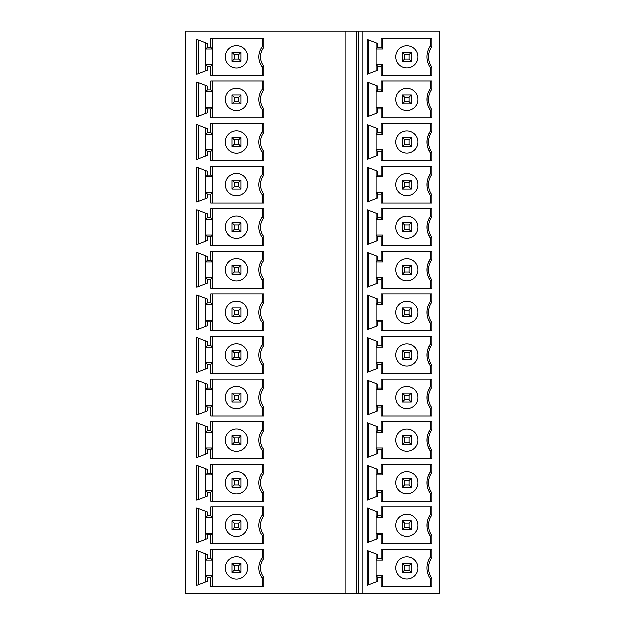 <?xml version="1.0" encoding="UTF-8"?>
<svg xmlns="http://www.w3.org/2000/svg" width="625" height="625" viewBox="0 0 625 625"><rect width="100%" height="100%" fill="white"/><g stroke="black" fill="none" stroke-linecap="round" stroke-linejoin="round"><path stroke-width="0.94" d="M185.625 31.25L185.625 593.75L358.891 593.75L358.891 31.25L185.625 31.25M263.984 515.961L263.984 507.008L210.891 507.008L210.891 515.945L207.531 515.945L207.531 512.125L196.914 508.039L196.914 542.859L207.531 538.781L207.531 534.953L210.891 534.953L210.891 543.891L263.984 543.891L263.984 534.938A15.094 15.094 0 0 1 263.984 515.961L262.312 515.391L262.312 507.008L262.312 515.391A16.766 16.766 0 0 0 262.312 535.508L262.312 543.891L262.312 535.508L263.984 534.938M263.984 473.375L263.984 464.414L210.891 464.414L210.891 473.359L207.531 473.359L207.531 469.531L196.914 465.445L196.914 500.273L207.531 496.188L207.531 492.359L210.891 492.359L210.891 501.305L263.984 501.305L263.984 492.344A15.094 15.094 0 0 1 263.984 473.375L262.312 472.797L262.312 464.414L262.312 472.797A16.766 16.766 0 0 0 262.312 492.922L262.312 501.305L262.312 492.922L263.984 492.344M263.984 430.781L263.984 421.828L210.891 421.828L210.891 430.766L207.531 430.766L207.531 426.945L196.914 422.859L196.914 457.68L207.531 453.602L207.531 449.773L210.891 449.773L210.891 458.711L263.984 458.711L263.984 449.758A15.094 15.094 0 0 1 263.984 430.781L262.312 430.211L262.312 421.828L262.312 430.211A16.766 16.766 0 0 0 262.312 450.328L262.312 458.711L262.312 450.328L263.984 449.758M263.984 388.195L263.984 379.234L210.891 379.234L210.891 388.18L207.531 388.18L207.531 384.352L196.914 380.266L196.914 415.094L207.531 411.008L207.531 407.18L210.891 407.18L210.891 416.125L263.984 416.125L263.984 407.164A15.094 15.094 0 0 1 263.984 388.195L262.312 387.617L262.312 379.234L262.312 387.617A16.766 16.766 0 0 0 262.312 407.742L262.312 416.125L262.312 407.742L263.984 407.164M263.984 345.602L263.984 336.648L210.891 336.648L210.891 345.586L207.531 345.586L207.531 341.766L196.914 337.68L196.914 372.5L207.531 368.422L207.531 364.594L210.891 364.594L210.891 373.531L263.984 373.531L263.984 364.578A15.094 15.094 0 0 1 263.984 345.602L262.312 345.031L262.312 336.648L262.312 345.031A16.766 16.766 0 0 0 262.312 365.148L262.312 373.531L262.312 365.148L263.984 364.578M263.984 303.016L263.984 294.055L210.891 294.055L210.891 303L207.531 303L207.531 299.172L196.914 295.086L196.914 329.914L207.531 325.828L207.531 322L210.891 322L210.891 330.945L263.984 330.945L263.984 321.984A15.094 15.094 0 0 1 263.984 303.016L262.312 302.438L262.312 294.055L262.312 302.438A16.766 16.766 0 0 0 262.312 322.562L262.312 330.945L262.312 322.562L263.984 321.984M263.984 260.422L263.984 251.469L210.891 251.469L210.891 260.406L207.531 260.406L207.531 256.578L196.914 252.5L196.914 287.32L207.531 283.234L207.531 279.414L210.891 279.414L210.891 288.352L263.984 288.352L263.984 279.398A15.094 15.094 0 0 1 263.984 260.422L262.312 259.852L262.312 251.469L262.312 259.852A16.766 16.766 0 0 0 262.312 279.969L262.312 288.352L262.312 279.969L263.984 279.398M263.984 217.836L263.984 208.875L210.891 208.875L210.891 217.82L207.531 217.82L207.531 213.992L196.914 209.906L196.914 244.734L207.531 240.648L207.531 236.82L210.891 236.82L210.891 245.766L263.984 245.766L263.984 236.805A15.094 15.094 0 0 1 263.984 217.836L262.312 217.258L262.312 208.875L262.312 217.258A16.766 16.766 0 0 0 262.312 237.383L262.312 245.766L262.312 237.383L263.984 236.805M263.984 175.242L263.984 166.289L210.891 166.289L210.891 175.227L207.531 175.227L207.531 171.398L196.914 167.32L196.914 202.141L207.531 198.055L207.531 194.234L210.891 194.234L210.891 203.172L263.984 203.172L263.984 194.219A15.094 15.094 0 0 1 263.984 175.242L262.312 174.672L262.312 166.289L262.312 174.672A16.766 16.766 0 0 0 262.312 194.789L262.312 203.172L262.312 194.789L263.984 194.219M263.984 132.656L263.984 123.695L210.891 123.695L210.891 132.641L207.531 132.641L207.531 128.812L196.914 124.727L196.914 159.555L207.531 155.469L207.531 151.641L210.891 151.641L210.891 160.586L263.984 160.586L263.984 151.625A15.094 15.094 0 0 1 263.984 132.656L262.312 132.078L262.312 123.695L262.312 132.078A16.766 16.766 0 0 0 262.312 152.203L262.312 160.586L262.312 152.203L263.984 151.625M263.984 90.062L263.984 81.109L210.891 81.109L210.891 90.047L207.531 90.047L207.531 86.219L196.914 82.141L196.914 116.961L207.531 112.875L207.531 109.055L210.891 109.055L210.891 117.992L263.984 117.992L263.984 109.039A15.094 15.094 0 0 1 263.984 90.062L262.312 89.492L262.312 81.109L262.312 89.492A16.766 16.766 0 0 0 262.312 109.609L262.312 117.992L262.312 109.609L263.984 109.039M263.984 47.477L263.984 38.516L210.891 38.516L210.891 47.461L207.531 47.461L207.531 43.633L196.914 39.547L196.914 74.375L207.531 70.289L207.531 66.461L210.891 66.461L210.891 75.406L263.984 75.406L263.984 66.445A15.094 15.094 0 0 1 263.984 47.477L262.312 46.898L262.312 38.516L262.312 46.898A16.766 16.766 0 0 0 262.312 67.023L262.312 75.406L262.312 67.023L263.984 66.445M263.984 577.523L263.984 586.484L210.891 586.484L210.891 577.539L207.531 577.539L207.531 581.367L196.914 585.453L196.914 550.625L207.531 554.711L207.531 558.539L210.891 558.539L210.891 549.594L263.984 549.594L263.984 558.555L262.312 557.977L262.312 549.594L262.312 557.977A16.766 16.766 0 0 0 262.312 578.102L263.984 577.523A15.094 15.094 0 0 1 263.984 558.555M262.312 586.484L262.312 578.102L262.312 586.484M212.562 549.594L212.562 586.484M210.891 577.539L212.562 575.867L205.859 575.867L207.531 577.539M205.859 582.016L205.859 554.07M198.594 551.273L198.594 584.805M210.891 558.539L212.562 560.211L205.859 560.211L207.531 558.539M225.422 568.039A11.18 11.18 0 0 1 236.602 556.859A11.18 11.18 0 0 1 247.773 568.039A11.18 11.18 0 0 1 236.602 579.219A11.18 11.18 0 0 1 225.422 568.039M232.125 572.508L241.07 572.508L238.836 570.273L234.359 570.273L232.125 572.508L232.125 563.57L234.359 565.805L234.359 570.273M234.359 565.805L238.836 565.805L241.07 563.57L232.125 563.57M238.836 565.805L238.836 570.273M241.07 563.57L241.07 572.508M207.531 534.953L205.859 533.273L205.859 517.625L212.562 517.625L212.562 533.273L210.891 534.953M212.562 543.891L212.562 533.273L205.859 533.273L205.859 539.422M198.594 542.219L198.594 508.68M205.859 511.477L205.859 517.625L207.531 515.945M210.891 515.945L212.562 517.625L212.562 507.008M247.773 525.453A11.18 11.18 0 0 1 236.602 536.625A11.18 11.18 0 0 1 225.422 525.453A11.18 11.18 0 0 1 236.602 514.273A11.18 11.18 0 0 1 247.773 525.453M232.125 520.977L241.07 520.977L238.836 523.211L234.359 523.211L232.125 520.977L232.125 529.922L234.359 527.688L234.359 523.211M238.836 523.211L238.836 527.688L234.359 527.688M238.836 527.688L241.07 529.922L232.125 529.922M241.07 529.922L241.07 520.977M207.531 492.359L205.859 490.688L205.859 475.031L212.562 475.031L212.562 490.688L210.891 492.359M212.562 501.305L212.562 490.688L205.859 490.688L205.859 496.836M198.594 499.625L198.594 466.094M205.859 468.883L205.859 475.031L207.531 473.359M210.891 473.359L212.562 475.031L212.562 464.414M247.773 482.859A11.18 11.18 0 0 1 236.602 494.039A11.18 11.18 0 0 1 225.422 482.859A11.18 11.18 0 0 1 236.602 471.68A11.18 11.18 0 0 1 247.773 482.859M232.125 478.391L241.07 478.391L238.836 480.625L234.359 480.625L232.125 478.391L232.125 487.328L234.359 485.094L234.359 480.625M238.836 480.625L238.836 485.094L234.359 485.094M238.836 485.094L241.07 487.328L232.125 487.328M241.07 487.328L241.07 478.391M207.531 449.773L205.859 448.094L205.859 432.445L212.562 432.445L212.562 448.094L210.891 449.773M212.562 458.711L212.562 448.094L205.859 448.094L205.859 454.242M198.594 457.039L198.594 423.5M205.859 426.297L205.859 432.445L207.531 430.766M210.891 430.766L212.562 432.445L212.562 421.828M247.773 440.273A11.18 11.18 0 0 1 236.602 451.445A11.18 11.18 0 0 1 225.422 440.273A11.18 11.18 0 0 1 236.602 429.094A11.18 11.18 0 0 1 247.773 440.273M232.125 435.797L241.07 435.797L238.836 438.031L234.359 438.031L232.125 435.797L232.125 444.742L234.359 442.508L234.359 438.031M238.836 438.031L238.836 442.508L234.359 442.508M238.836 442.508L241.07 444.742L232.125 444.742M241.07 444.742L241.07 435.797M207.531 407.18L205.859 405.508L205.859 389.852L212.562 389.852L212.562 405.508L210.891 407.18M212.562 416.125L212.562 405.508L205.859 405.508L205.859 411.656M198.594 414.445L198.594 380.914M205.859 383.703L205.859 389.852L207.531 388.18M210.891 388.18L212.562 389.852L212.562 379.234M247.773 397.68A11.18 11.18 0 0 1 236.602 408.859A11.18 11.18 0 0 1 225.422 397.68A11.18 11.18 0 0 1 236.602 386.5A11.18 11.18 0 0 1 247.773 397.68M232.125 393.211L241.07 393.211L238.836 395.445L234.359 395.445L232.125 393.211L232.125 402.148L234.359 399.914L234.359 395.445M238.836 395.445L238.836 399.914L234.359 399.914M238.836 399.914L241.07 402.148L232.125 402.148M241.07 402.148L241.07 393.211M207.531 364.594L205.859 362.914L205.859 347.266L212.562 347.266L212.562 362.914L210.891 364.594M212.562 373.531L212.562 362.914L205.859 362.914L205.859 369.062M198.594 371.859L198.594 338.32M205.859 341.117L205.859 347.266L207.531 345.586M210.891 345.586L212.562 347.266L212.562 336.648M247.773 355.094A11.18 11.18 0 0 1 236.602 366.266A11.18 11.18 0 0 1 225.422 355.094A11.18 11.18 0 0 1 236.602 343.914A11.18 11.18 0 0 1 247.773 355.094M232.125 350.617L241.07 350.617L238.836 352.852L234.359 352.852L232.125 350.617L232.125 359.562L234.359 357.328L234.359 352.852M238.836 352.852L238.836 357.328L234.359 357.328M238.836 357.328L241.07 359.562L232.125 359.562M241.07 359.562L241.07 350.617M207.531 322L205.859 320.328L205.859 304.672L212.562 304.672L212.562 320.328L210.891 322M212.562 330.945L212.562 320.328L205.859 320.328L205.859 326.477M198.594 329.266L198.594 295.734M205.859 298.523L205.859 304.672L207.531 303M210.891 303L212.562 304.672L212.562 294.055M247.773 312.5A11.18 11.18 0 0 1 236.602 323.68A11.18 11.18 0 0 1 225.422 312.5A11.18 11.18 0 0 1 236.602 301.32A11.18 11.18 0 0 1 247.773 312.5M232.125 308.031L241.07 308.031L238.836 310.266L234.359 310.266L232.125 308.031L232.125 316.969L234.359 314.734L234.359 310.266M238.836 310.266L238.836 314.734L234.359 314.734M238.836 314.734L241.07 316.969L232.125 316.969M241.07 316.969L241.07 308.031M207.531 279.414L205.859 277.734L205.859 262.086L212.562 262.086L212.562 277.734L210.891 279.414M212.562 288.352L212.562 277.734L205.859 277.734L205.859 283.883M198.594 286.68L198.594 253.141M205.859 255.938L205.859 262.086L207.531 260.406M210.891 260.406L212.562 262.086L212.562 251.469M247.773 269.906A11.18 11.18 0 0 1 236.602 281.086A11.18 11.18 0 0 1 225.422 269.906A11.18 11.18 0 0 1 236.602 258.734A11.18 11.18 0 0 1 247.773 269.906M232.125 265.438L241.07 265.438L238.836 267.672L234.359 267.672L232.125 265.438L232.125 274.383L234.359 272.148L234.359 267.672M238.836 267.672L238.836 272.148L234.359 272.148M238.836 272.148L241.07 274.383L232.125 274.383M241.07 274.383L241.07 265.438M207.531 236.82L205.859 235.148L205.859 219.492L212.562 219.492L212.562 235.148L210.891 236.82M212.562 245.766L212.562 235.148L205.859 235.148L205.859 241.297M198.594 244.086L198.594 210.555M205.859 213.344L205.859 219.492L207.531 217.82M210.891 217.82L212.562 219.492L212.562 208.875M247.773 227.32A11.18 11.18 0 0 1 236.602 238.5A11.18 11.18 0 0 1 225.422 227.32A11.18 11.18 0 0 1 236.602 216.141A11.18 11.18 0 0 1 247.773 227.32M232.125 222.852L241.07 222.852L238.836 225.086L234.359 225.086L232.125 222.852L232.125 231.789L234.359 229.555L234.359 225.086M238.836 225.086L238.836 229.555L234.359 229.555M238.836 229.555L241.07 231.789L232.125 231.789M241.07 231.789L241.07 222.852M207.531 194.234L205.859 192.555L205.859 176.906L212.562 176.906L212.562 192.555L210.891 194.234M212.562 203.172L212.562 192.555L205.859 192.555L205.859 198.703M198.594 201.5L198.594 167.961M205.859 170.758L205.859 176.906L207.531 175.227M210.891 175.227L212.562 176.906L212.562 166.289M247.773 184.727A11.18 11.18 0 0 1 236.602 195.906A11.18 11.18 0 0 1 225.422 184.727A11.18 11.18 0 0 1 236.602 173.555A11.18 11.18 0 0 1 247.773 184.727M232.125 180.258L241.07 180.258L238.836 182.492L234.359 182.492L232.125 180.258L232.125 189.203L234.359 186.969L234.359 182.492M238.836 182.492L238.836 186.969L234.359 186.969M238.836 186.969L241.07 189.203L232.125 189.203M241.07 189.203L241.07 180.258M207.531 151.641L205.859 149.969L205.859 134.312L212.562 134.312L212.562 149.969L210.891 151.641M212.562 160.586L212.562 149.969L205.859 149.969L205.859 156.117M198.594 158.906L198.594 125.375M205.859 128.164L205.859 134.312L207.531 132.641M210.891 132.641L212.562 134.312L212.562 123.695M247.773 142.141A11.18 11.18 0 0 1 236.602 153.32A11.18 11.18 0 0 1 225.422 142.141A11.18 11.18 0 0 1 236.602 130.961A11.18 11.18 0 0 1 247.773 142.141M232.125 137.672L241.07 137.672L238.836 139.906L234.359 139.906L232.125 137.672L232.125 146.609L234.359 144.375L234.359 139.906M238.836 139.906L238.836 144.375L234.359 144.375M238.836 144.375L241.07 146.609L232.125 146.609M241.07 146.609L241.07 137.672M207.531 109.055L205.859 107.375L205.859 91.727L212.562 91.727L212.562 107.375L210.891 109.055M212.562 117.992L212.562 107.375L205.859 107.375L205.859 113.523M198.594 116.32L198.594 82.781M205.859 85.578L205.859 91.727L207.531 90.047M210.891 90.047L212.562 91.727L212.562 81.109M247.773 99.547A11.18 11.18 0 0 1 236.602 110.727A11.18 11.18 0 0 1 225.422 99.547A11.18 11.18 0 0 1 236.602 88.375A11.18 11.18 0 0 1 247.773 99.547M232.125 95.078L241.07 95.078L238.836 97.312L234.359 97.312L232.125 95.078L232.125 104.023L234.359 101.789L234.359 97.312M238.836 97.312L238.836 101.789L234.359 101.789M238.836 101.789L241.07 104.023L232.125 104.023M241.07 104.023L241.07 95.078M207.531 66.461L205.859 64.789L205.859 49.133L212.562 49.133L212.562 64.789L210.891 66.461M212.562 75.406L212.562 64.789L205.859 64.789L205.859 70.93M198.594 73.727L198.594 40.195M205.859 42.984L205.859 49.133L207.531 47.461M210.891 47.461L212.562 49.133L212.562 38.516M247.773 56.961A11.18 11.18 0 0 1 236.602 68.141A11.18 11.18 0 0 1 225.422 56.961A11.18 11.18 0 0 1 236.602 45.781A11.18 11.18 0 0 1 247.773 56.961M232.125 52.492L241.07 52.492L238.836 54.727L234.359 54.727L232.125 52.492L232.125 61.43L234.359 59.195L234.359 54.727M238.836 54.727L238.836 59.195L234.359 59.195M238.836 59.195L241.07 61.43L232.125 61.43M241.07 61.43L241.07 52.492M362.242 593.75L439.375 593.75L439.375 31.25L362.242 31.25L362.242 593.75L358.891 593.75M362.242 31.25L358.891 31.25M432.008 515.172L432.008 507.008L381.25 507.008L381.25 515.945L377.891 515.945L377.891 512.125L367.273 508.039L367.273 542.859L377.891 538.781L377.891 534.953L381.25 534.953L381.25 543.891L432.008 543.891L432.008 535.727A17.422 17.422 0 0 1 432.008 515.172L430.43 514.672L428.125 519.234M432.008 472.586L432.008 464.414L381.25 464.414L381.25 473.359L377.891 473.359L377.891 469.531L367.273 465.445L367.273 500.273L377.891 496.188L377.891 492.359L381.25 492.359L381.25 501.305L432.008 501.305L432.008 493.141A17.422 17.422 0 0 1 432.008 472.586L430.43 472.078L428.125 476.648M432.008 429.992L432.008 421.828L381.25 421.828L381.25 430.766L377.891 430.766L377.891 426.945L367.273 422.859L367.273 457.68L377.891 453.602L377.891 449.773L381.25 449.773L381.25 458.711L432.008 458.711L432.008 450.547A17.422 17.422 0 0 1 432.008 429.992L430.43 429.492L428.125 434.055M432.008 387.406L432.008 379.234L381.25 379.234L381.25 388.18L377.891 388.18L377.891 384.352L367.273 380.266L367.273 415.094L377.891 411.008L377.891 407.18L381.25 407.18L381.25 416.125L432.008 416.125L432.008 407.961A17.422 17.422 0 0 1 432.008 387.406L430.43 386.898L428.125 391.469M432.008 344.812L432.008 336.648L381.25 336.648L381.25 345.586L377.891 345.586L377.891 341.766L367.273 337.68L367.273 372.5L377.891 368.422L377.891 364.594L381.25 364.594L381.25 373.531L432.008 373.531L432.008 365.367A17.422 17.422 0 0 1 432.008 344.812L430.43 344.312L428.125 348.875M432.008 302.219L432.008 294.055L381.25 294.055L381.25 303L377.891 303L377.891 299.172L367.273 295.086L367.273 329.914L377.891 325.828L377.891 322L381.25 322L381.25 330.945L432.008 330.945L432.008 322.781A17.422 17.422 0 0 1 432.008 302.219L430.43 301.719L428.125 306.289M432.008 259.633L432.008 251.469L381.25 251.469L381.25 260.406L377.891 260.406L377.891 256.578L367.273 252.5L367.273 287.32L377.891 283.234L377.891 279.414L381.25 279.414L381.25 288.352L432.008 288.352L432.008 280.188A17.422 17.422 0 0 1 432.008 259.633L430.43 259.133L428.125 263.695M432.008 217.039L432.008 208.875L381.25 208.875L381.25 217.82L377.891 217.82L377.891 213.992L367.273 209.906L367.273 244.734L377.891 240.648L377.891 236.82L381.25 236.82L381.25 245.766L432.008 245.766L432.008 237.594A17.422 17.422 0 0 1 432.008 217.039L430.43 216.539L428.125 221.109M432.008 174.453L432.008 166.289L381.25 166.289L381.25 175.227L377.891 175.227L377.891 171.398L367.273 167.32L367.273 202.141L377.891 198.055L377.891 194.234L381.25 194.234L381.25 203.172L432.008 203.172L432.008 195.008A17.422 17.422 0 0 1 432.008 174.453L430.43 173.953L428.125 178.516M432.008 131.859L432.008 123.695L381.25 123.695L381.25 132.641L377.891 132.641L377.891 128.812L367.273 124.727L367.273 159.555L377.891 155.469L377.891 151.641L381.25 151.641L381.25 160.586L432.008 160.586L432.008 152.414A17.422 17.422 0 0 1 432.008 131.859L430.43 131.359L428.125 135.93M432.008 89.273L432.008 81.109L381.25 81.109L381.25 90.047L377.891 90.047L377.891 86.219L367.273 82.141L367.273 116.961L377.891 112.875L377.891 109.055L381.25 109.055L381.25 117.992L432.008 117.992L432.008 109.828A17.422 17.422 0 0 1 432.008 89.273L430.43 88.773L428.125 93.336M432.008 46.68L432.008 38.516L381.25 38.516L381.25 47.461L377.891 47.461L377.891 43.633L367.273 39.547L367.273 74.375L377.891 70.289L377.891 66.461L381.25 66.461L381.25 75.406L432.008 75.406L432.008 67.234A17.422 17.422 0 0 1 432.008 46.68L430.43 46.18L429.906 46.922L430.43 46.18L430.43 38.516L430.43 46.18A19 19 0 0 0 430.43 67.742L430.43 75.406L430.43 67.742L432.008 67.234M432.008 578.32L432.008 586.484L381.25 586.484L381.25 577.539L377.891 577.539L377.891 581.367L367.273 585.453L367.273 550.625L377.891 554.711L377.891 558.539L381.25 558.539L381.25 549.594L432.008 549.594L432.008 557.766A17.422 17.422 0 0 0 432.008 578.32L430.43 578.82A19 19 0 0 1 430.43 557.258L430.43 549.594L430.43 557.258A19 19 0 0 0 430.43 578.82L430.43 586.484L430.43 578.82M376.219 582.016L376.219 554.07M395.875 568.039A11.086 11.086 0 0 1 406.961 556.953A11.086 11.086 0 0 1 418.047 568.039A11.086 11.086 0 0 1 406.961 579.125A11.086 11.086 0 0 1 395.875 568.039M402.484 572.508L411.43 572.508L409.195 570.273L404.719 570.273L402.484 572.508L402.484 563.57L404.719 565.805L404.719 570.273M409.195 570.273L409.195 565.805L411.43 563.57L411.43 572.508M409.195 565.805L404.719 565.805M411.43 563.57L402.484 563.57M381.25 558.539L382.922 560.211L376.219 560.211L377.891 558.539M377.891 577.539L376.219 575.867L382.922 575.867L382.922 586.484M382.922 575.867L381.25 577.539M368.953 551.273L368.953 584.805M382.922 549.594L382.922 560.211M430.43 557.258L432.008 557.766M428.117 531.648L430.43 536.227A19 19 0 0 1 430.43 514.672L430.43 507.008L430.43 514.672L429.945 515.383M376.219 511.477L376.219 539.422M427.195 523.344L427.195 527.539M429.906 535.492L430.43 536.227L430.43 543.891L430.43 536.227L432.008 535.727M418.047 525.453A11.086 11.086 0 0 1 406.961 536.539A11.086 11.086 0 0 1 395.875 525.453A11.086 11.086 0 0 1 406.961 514.359A11.086 11.086 0 0 1 418.047 525.453M402.484 520.977L411.43 520.977L409.195 523.211L404.719 523.211L402.484 520.977L402.484 529.922L411.43 529.922L411.43 520.977M409.195 523.211L409.195 527.688L411.43 529.922M409.195 527.688L404.719 527.688L402.484 529.922M404.719 527.688L404.719 523.211M381.25 534.953L382.922 533.273L376.219 533.273L377.891 534.953M382.922 543.891L382.922 533.273M368.953 542.219L368.953 508.68M381.25 515.945L382.922 517.625L376.219 517.625L377.891 515.945M382.922 517.625L382.922 507.008M428.117 489.055L430.43 493.641A19 19 0 0 1 430.43 472.078L430.43 464.414L430.43 472.078L429.945 472.789M376.219 468.883L376.219 496.836M427.195 480.75L427.195 484.953M429.906 492.898L430.43 493.641L430.43 501.305L430.43 493.641L432.008 493.141M418.047 482.859A11.086 11.086 0 0 1 406.961 493.945A11.086 11.086 0 0 1 395.875 482.859A11.086 11.086 0 0 1 406.961 471.773A11.086 11.086 0 0 1 418.047 482.859M402.484 478.391L411.43 478.391L409.195 480.625L404.719 480.625L402.484 478.391L402.484 487.328L411.43 487.328L411.43 478.391M409.195 480.625L409.195 485.094L411.43 487.328M409.195 485.094L404.719 485.094L402.484 487.328M404.719 485.094L404.719 480.625M381.25 492.359L382.922 490.688L376.219 490.688L377.891 492.359M382.922 501.305L382.922 490.688M368.953 499.625L368.953 466.094M381.25 473.359L382.922 475.031L376.219 475.031L377.891 473.359M382.922 475.031L382.922 464.414M428.117 446.469L430.43 451.047A19 19 0 0 1 430.43 429.492L430.43 421.828L430.43 429.492L429.945 430.203M376.219 426.297L376.219 454.242M427.195 438.164L427.195 442.359M429.906 450.312L430.43 451.047L430.43 458.711L430.43 451.047L432.008 450.547M418.047 440.273A11.086 11.086 0 0 1 406.961 451.359A11.086 11.086 0 0 1 395.875 440.273A11.086 11.086 0 0 1 406.961 429.18A11.086 11.086 0 0 1 418.047 440.273M402.484 435.797L411.43 435.797L409.195 438.031L404.719 438.031L402.484 435.797L402.484 444.742L411.43 444.742L411.43 435.797M409.195 438.031L409.195 442.508L411.43 444.742M409.195 442.508L404.719 442.508L402.484 444.742M404.719 442.508L404.719 438.031M381.25 449.773L382.922 448.094L376.219 448.094L377.891 449.773M382.922 458.711L382.922 448.094M368.953 457.039L368.953 423.5M381.25 430.766L382.922 432.445L376.219 432.445L377.891 430.766M382.922 432.445L382.922 421.828M428.117 403.875L430.43 408.461A19 19 0 0 1 430.43 386.898L430.43 379.234L430.43 386.898L429.945 387.609M376.219 383.703L376.219 411.656M427.195 395.57L427.195 399.773M429.906 407.719L430.43 408.461L430.43 416.125L430.43 408.461L432.008 407.961M418.047 397.68A11.086 11.086 0 0 1 406.961 408.766A11.086 11.086 0 0 1 395.875 397.68A11.086 11.086 0 0 1 406.961 386.594A11.086 11.086 0 0 1 418.047 397.68M402.484 393.211L411.43 393.211L409.195 395.445L404.719 395.445L402.484 393.211L402.484 402.148L411.43 402.148L411.43 393.211M409.195 395.445L409.195 399.914L411.43 402.148M409.195 399.914L404.719 399.914L402.484 402.148M404.719 399.914L404.719 395.445M381.25 407.18L382.922 405.508L376.219 405.508L377.891 407.18M382.922 416.125L382.922 405.508M368.953 414.445L368.953 380.914M381.25 388.18L382.922 389.852L376.219 389.852L377.891 388.18M382.922 389.852L382.922 379.234M428.117 361.289L430.43 365.867A19 19 0 0 1 430.43 344.312L430.43 336.648L430.43 344.312L429.945 345.023M376.219 341.117L376.219 369.062M427.195 352.977L427.195 357.18M429.906 365.133L430.43 365.867L430.43 373.531L430.43 365.867L432.008 365.367M418.047 355.094A11.086 11.086 0 0 1 406.961 366.18A11.086 11.086 0 0 1 395.875 355.094A11.086 11.086 0 0 1 406.961 344A11.086 11.086 0 0 1 418.047 355.094M402.484 350.617L411.43 350.617L409.195 352.852L404.719 352.852L402.484 350.617L402.484 359.562L411.43 359.562L411.43 350.617M409.195 352.852L409.195 357.328L411.43 359.562M409.195 357.328L404.719 357.328L402.484 359.562M404.719 357.328L404.719 352.852M381.25 364.594L382.922 362.914L376.219 362.914L377.891 364.594M382.922 373.531L382.922 362.914M368.953 371.859L368.953 338.32M381.25 345.586L382.922 347.266L376.219 347.266L377.891 345.586M382.922 347.266L382.922 336.648M428.117 318.695L430.43 323.281A19 19 0 0 1 430.43 301.719L430.43 294.055L430.43 301.719L429.945 302.43M376.219 298.523L376.219 326.477M427.195 310.391L427.195 314.594M429.906 322.539L430.43 323.281L430.43 330.945L430.43 323.281L432.008 322.781M418.047 312.5A11.086 11.086 0 0 1 406.961 323.586A11.086 11.086 0 0 1 395.875 312.5A11.086 11.086 0 0 1 406.961 301.414A11.086 11.086 0 0 1 418.047 312.5M402.484 308.031L411.43 308.031L409.195 310.266L404.719 310.266L402.484 308.031L402.484 316.969L411.43 316.969L411.43 308.031M409.195 310.266L409.195 314.734L411.43 316.969M409.195 314.734L404.719 314.734L402.484 316.969M404.719 314.734L404.719 310.266M381.25 322L382.922 320.328L376.219 320.328L377.891 322M382.922 330.945L382.922 320.328M368.953 329.266L368.953 295.734M381.25 303L382.922 304.672L376.219 304.672L377.891 303M382.922 304.672L382.922 294.055M428.117 276.109L430.43 280.688A19 19 0 0 1 430.43 259.133L430.43 251.469L430.43 259.133L429.945 259.844M376.219 255.938L376.219 283.883M427.195 267.797L427.195 272M429.906 279.953L430.43 280.688L430.43 288.352L430.43 280.688L432.008 280.188M418.047 269.906A11.086 11.086 0 0 1 406.961 281A11.086 11.086 0 0 1 395.875 269.906A11.086 11.086 0 0 1 406.961 258.82A11.086 11.086 0 0 1 418.047 269.906M402.484 265.438L411.43 265.438L409.195 267.672L404.719 267.672L402.484 265.438L402.484 274.383L411.43 274.383L411.43 265.438M409.195 267.672L409.195 272.148L411.43 274.383M409.195 272.148L404.719 272.148L402.484 274.383M404.719 272.148L404.719 267.672M381.25 279.414L382.922 277.734L376.219 277.734L377.891 279.414M382.922 288.352L382.922 277.734M368.953 286.68L368.953 253.141M381.25 260.406L382.922 262.086L376.219 262.086L377.891 260.406M382.922 262.086L382.922 251.469M428.117 233.516L430.43 238.102A19 19 0 0 1 430.43 216.539L430.43 208.875L430.43 216.539L429.945 217.25M376.219 213.344L376.219 241.297M427.195 225.211L427.195 229.414M429.906 237.359L430.43 238.102L430.43 245.766L430.43 238.102L432.008 237.594M418.047 227.32A11.086 11.086 0 0 1 406.961 238.406A11.086 11.086 0 0 1 395.875 227.32A11.086 11.086 0 0 1 406.961 216.234A11.086 11.086 0 0 1 418.047 227.32M402.484 222.852L411.43 222.852L409.195 225.086L404.719 225.086L402.484 222.852L402.484 231.789L411.43 231.789L411.43 222.852M409.195 225.086L409.195 229.555L411.43 231.789M409.195 229.555L404.719 229.555L402.484 231.789M404.719 229.555L404.719 225.086M381.25 236.82L382.922 235.148L376.219 235.148L377.891 236.82M382.922 245.766L382.922 235.148M368.953 244.086L368.953 210.555M381.25 217.82L382.922 219.492L376.219 219.492L377.891 217.82M382.922 219.492L382.922 208.875M428.117 190.93L430.43 195.508A19 19 0 0 1 430.43 173.953L430.43 166.289L430.43 173.953L429.945 174.664M376.219 170.758L376.219 198.703M427.195 182.617L427.195 186.82M429.906 194.773L430.43 195.508L430.43 203.172L430.43 195.508L432.008 195.008M418.047 184.727A11.086 11.086 0 0 1 406.961 195.82A11.086 11.086 0 0 1 395.875 184.727A11.086 11.086 0 0 1 406.961 173.641A11.086 11.086 0 0 1 418.047 184.727M402.484 180.258L411.43 180.258L409.195 182.492L404.719 182.492L402.484 180.258L402.484 189.203L411.43 189.203L411.43 180.258M409.195 182.492L409.195 186.969L411.43 189.203M409.195 186.969L404.719 186.969L402.484 189.203M404.719 186.969L404.719 182.492M381.25 194.234L382.922 192.555L376.219 192.555L377.891 194.234M382.922 203.172L382.922 192.555M368.953 201.5L368.953 167.961M381.25 175.227L382.922 176.906L376.219 176.906L377.891 175.227M382.922 176.906L382.922 166.289M428.117 148.336L430.43 152.922A19 19 0 0 1 430.43 131.359L430.43 123.695L430.43 131.359L429.945 132.07M376.219 128.164L376.219 156.117M427.195 140.031L427.195 144.234M429.906 152.18L430.43 152.922L430.43 160.586L430.43 152.922L432.008 152.414M418.047 142.141A11.086 11.086 0 0 1 406.961 153.227A11.086 11.086 0 0 1 395.875 142.141A11.086 11.086 0 0 1 406.961 131.055A11.086 11.086 0 0 1 418.047 142.141M402.484 137.672L411.43 137.672L409.195 139.906L404.719 139.906L402.484 137.672L402.484 146.609L411.43 146.609L411.43 137.672M409.195 139.906L409.195 144.375L411.43 146.609M409.195 144.375L404.719 144.375L402.484 146.609M404.719 144.375L404.719 139.906M381.25 151.641L382.922 149.969L376.219 149.969L377.891 151.641M382.922 160.586L382.922 149.969M368.953 158.906L368.953 125.375M381.25 132.641L382.922 134.312L376.219 134.312L377.891 132.641M382.922 134.312L382.922 123.695M428.117 105.75L430.43 110.328A19 19 0 0 1 430.43 88.773L430.43 81.109L430.43 88.773L429.945 89.484M376.219 85.578L376.219 113.523M427.195 97.438L427.195 101.641M429.906 109.594L430.43 110.328L430.43 117.992L430.43 110.328L432.008 109.828M418.047 99.547A11.086 11.086 0 0 1 406.961 110.641A11.086 11.086 0 0 1 395.875 99.547A11.086 11.086 0 0 1 406.961 88.461A11.086 11.086 0 0 1 418.047 99.547M402.484 95.078L411.43 95.078L409.195 97.312L404.719 97.312L402.484 95.078L402.484 104.023L411.43 104.023L411.43 95.078M409.195 97.312L409.195 101.789L411.43 104.023M409.195 101.789L404.719 101.789L402.484 104.023M404.719 101.789L404.719 97.312M381.25 109.055L382.922 107.375L376.219 107.375L377.891 109.055M382.922 117.992L382.922 107.375M368.953 116.32L368.953 82.781M381.25 90.047L382.922 91.727L376.219 91.727L377.891 90.047M382.922 91.727L382.922 81.109M376.219 42.984L376.219 70.93M429.938 46.938A19 19 0 0 0 429.938 66.984L430.43 67.742L429.906 67M418.047 56.961A11.086 11.086 0 0 1 406.961 68.047A11.086 11.086 0 0 1 395.875 56.961A11.086 11.086 0 0 1 406.961 45.875A11.086 11.086 0 0 1 418.047 56.961M402.484 52.492L411.43 52.492L409.195 54.727L404.719 54.727L402.484 52.492L402.484 61.43L411.43 61.43L411.43 52.492M409.195 54.727L409.195 59.195L411.43 61.43M409.195 59.195L404.719 59.195L402.484 61.43M404.719 59.195L404.719 54.727M381.25 66.461L382.922 64.789L376.219 64.789L377.891 66.461M382.922 75.406L382.922 64.789M368.953 73.727L368.953 40.195M381.25 47.461L382.922 49.133L376.219 49.133L377.891 47.461M382.922 49.133L382.922 38.516M345.219 593.75L345.219 31.25M356.398 593.75L356.398 31.25"/></g></svg>
